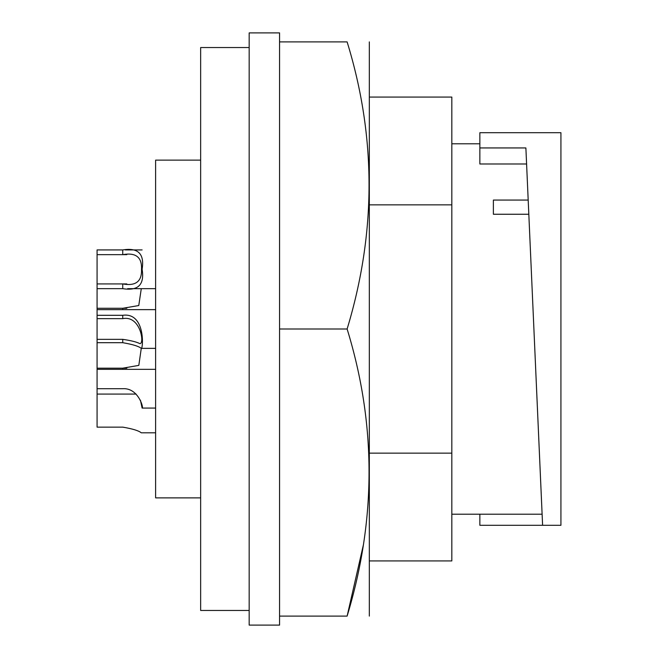 <?xml version="1.0" encoding="UTF-8"?>
<svg xmlns="http://www.w3.org/2000/svg" width="658" height="658" viewBox="0 0 658 658"><rect width="100%" height="100%" fill="white"/><g stroke="black" fill="none" stroke-linecap="round" stroke-linejoin="round"><path stroke-width="0.99" d="M249.168 47.532L200.649 47.532L200.649 610.468L249.168 610.468M200.649 160.124L155.617 160.124L155.617 497.876L200.649 497.876M347.12 616.094C376.351 519.655 376.351 423.958 347.12 329C376.351 232.562 376.351 136.864 347.12 41.906C376.351 41.906 376.351 41.906 347.12 41.906C376.351 41.906 376.351 41.906 347.12 41.906L279.568 41.906L279.568 32.9L249.168 32.9L249.168 625.1L279.568 625.1L279.568 616.094L347.12 616.094C376.351 616.094 376.351 616.094 347.12 616.094C376.351 616.094 376.351 616.094 347.12 616.094L363.348 545.054M279.568 616.094L279.568 41.906M155.617 369.344L97.071 369.344L97.071 427.132L122.742 427.132C132.579 428.802 138.748 430.694 141.256 432.808L155.617 432.808M97.071 394.076L136.099 394.076M142.112 249.925L125.291 249.925M122.742 249.925C138.139 247.408 144.596 253.856 142.112 269.27C144.637 284.684 138.18 291.149 122.742 288.656L97.071 288.656L97.071 283.927L122.742 283.927C135.729 286.288 141.988 281.427 141.519 269.344C142.079 257.22 135.819 252.318 122.742 254.654L122.742 249.925L97.071 249.925L97.071 254.654L126.829 254.654M127.652 288.656L155.617 288.656M155.617 309.638L97.071 309.638L97.071 315.305L122.742 315.305C145.944 312.065 143.074 349.883 141.256 348.362L155.617 348.362M97.071 388.705L122.742 388.705C138.69 387.62 144.044 409.12 142.112 408.075L155.617 408.075M369.327 616.094L369.327 41.906M126.829 308.281L97.071 308.281L97.071 288.656M126.829 368.176L97.071 368.176L97.071 318.653L122.742 318.653C140.467 315.059 144.801 343.969 139.883 343.632C136.568 341.946 130.86 340.515 122.742 339.347L97.071 339.347M126.829 283.927L122.742 283.927L122.742 288.656M97.071 283.927L97.071 254.654M369.631 204.852L451.824 204.852L451.824 97.071L369.631 97.071M451.824 204.852L451.824 560.929L369.631 560.929M479.863 143.798L451.824 143.798M542.118 514.202L451.824 514.202M541.838 507.894L528.818 214.253L493.377 214.253L493.377 200.073L528.193 200.073L526.589 163.99L479.863 163.99L479.863 147.943L525.882 147.943L542.603 525.298L560.929 525.298L560.929 132.702L479.863 132.702L479.863 147.943M347.12 329L279.568 329M122.742 369.344L122.742 368.176L138.822 365.387L141.264 348.362C138.764 346.264 132.595 344.373 122.742 342.695L97.071 342.695M142.112 408.075L140.434 400.204M122.742 309.638L122.742 308.281L138.772 305.542L141.281 288.656M97.071 309.638L97.071 308.281M97.071 369.344L97.071 368.176M97.071 318.653L97.071 315.305M451.824 453.148L369.631 453.148M528.193 200.073L528.818 214.253M479.863 514.202L479.863 525.298L542.603 525.298M122.742 315.305L122.742 318.653M122.742 342.695L122.742 339.347"/></g></svg>
